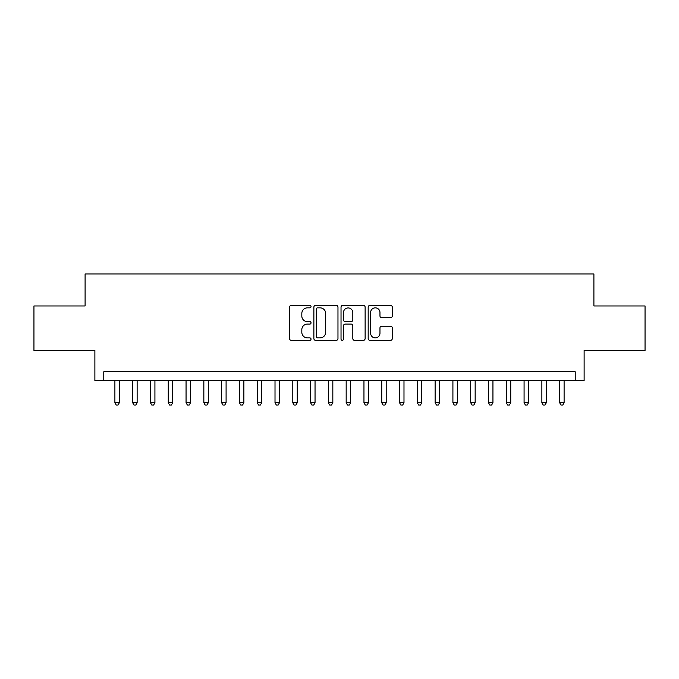 <?xml version="1.0" encoding="UTF-8"?>
<svg xmlns="http://www.w3.org/2000/svg" width="679" height="679" viewBox="0 0 679 679"><rect width="100%" height="100%" fill="white"/><g stroke="black" fill="none" stroke-linecap="round" stroke-linejoin="round"><path stroke-width="1.02" d="M311.033 306.628A1.222 1.222 0 0 0 309.811 305.406L291.257 305.406A1.748 1.748 0 0 0 289.517 307.146L289.517 338.583A1.748 1.748 0 0 0 291.257 340.332L309.811 340.332A1.222 1.222 0 0 0 311.033 339.11A1.222 1.222 0 0 0 309.811 337.887L307.409 337.887A5.585 5.585 0 0 1 301.824 332.294L301.824 329.68A5.585 5.585 0 0 1 307.409 324.087L309.811 324.087A1.222 1.222 0 0 0 311.033 322.864A1.222 1.222 0 0 0 309.811 321.642L307.409 321.642A5.585 5.585 0 0 1 301.824 316.058L301.824 313.435A5.585 5.585 0 0 1 307.409 307.85L309.811 307.85A1.222 1.222 0 0 0 311.033 306.628M390.535 317.713A1.748 1.748 0 0 0 392.284 315.964L392.284 307.146A1.748 1.748 0 0 0 390.535 305.406L369.928 305.406A1.748 1.748 0 0 0 368.179 307.146L368.179 338.583A1.748 1.748 0 0 0 369.928 340.332L390.535 340.332A1.748 1.748 0 0 0 392.284 338.583L392.284 327.932A1.748 1.748 0 0 0 390.535 326.183L381.717 326.183A1.748 1.748 0 0 0 379.968 327.932L379.968 333.211A4.668 4.668 0 0 1 375.3 337.887A4.668 4.668 0 0 1 370.624 333.211L370.624 312.518A4.668 4.668 0 0 1 375.3 307.85A4.668 4.668 0 0 1 379.968 312.518L379.968 315.964A1.748 1.748 0 0 0 381.717 317.713L390.535 317.713M575.223 380.681L584.118 380.681L584.118 350.44L645.05 350.44L645.05 305.966L593.904 305.966L593.904 273.943L85.096 273.943L85.096 305.966L33.95 305.966L33.95 350.44L94.882 350.44L94.882 380.681L575.223 380.681L575.223 371.786L103.777 371.786L103.777 380.681M337.972 307.146A1.748 1.748 0 0 0 336.224 305.406L315.616 305.406A1.748 1.748 0 0 0 313.876 307.146L313.876 338.583A1.748 1.748 0 0 0 315.616 340.332L336.224 340.332A1.748 1.748 0 0 0 337.972 338.583L337.972 307.146M342.776 305.406L363.384 305.406A1.748 1.748 0 0 1 365.124 307.146L365.124 338.583A1.748 1.748 0 0 1 363.384 340.332L354.565 340.332A1.748 1.748 0 0 1 352.817 338.583L352.817 325.835A1.748 1.748 0 0 0 351.068 324.087L345.221 324.087A1.748 1.748 0 0 0 343.472 325.835L343.472 339.11A1.222 1.222 0 0 1 342.25 340.332A1.222 1.222 0 0 1 341.028 339.11L341.028 307.146A1.748 1.748 0 0 1 342.776 305.406M317.543 307.85A1.222 1.222 0 0 0 316.321 309.072L316.321 336.665A1.222 1.222 0 0 0 317.543 337.887L320.072 337.887A5.585 5.585 0 0 0 325.657 332.294L325.657 313.435A5.585 5.585 0 0 0 320.072 307.85L317.543 307.85M352.817 312.603A4.668 4.668 0 0 0 348.14 307.935A4.668 4.668 0 0 0 343.472 312.603L343.472 319.894A1.748 1.748 0 0 0 345.221 321.642L351.068 321.642A1.748 1.748 0 0 0 352.817 319.894L352.817 312.603M114.895 380.681L114.895 402.749L119.343 402.749L119.343 380.681M119.343 402.749L118.01 405.057L116.228 405.057L114.895 402.749M132.685 380.681L132.685 402.749L137.133 402.749L137.133 380.681M137.133 402.749L135.8 405.057L134.018 405.057L132.685 402.749M150.475 380.681L150.475 402.749L154.922 402.749L154.922 380.681M154.922 402.749L153.59 405.057L151.807 405.057L150.475 402.749M168.265 380.681L168.265 402.749L172.712 402.749L172.712 380.681M172.712 402.749L171.38 405.057L169.606 405.057L168.265 402.749M186.054 380.681L186.054 402.749L190.502 402.749L190.502 380.681M190.502 402.749L189.169 405.057L187.396 405.057L186.054 402.749M203.844 380.681L203.844 402.749L208.292 402.749L208.292 380.681M208.292 402.749L206.959 405.057L205.185 405.057L203.844 402.749M221.643 380.681L221.643 402.749L226.09 402.749L226.09 380.681M226.09 402.749L224.749 405.057L222.975 405.057L221.643 402.749M239.432 380.681L239.432 402.749L243.88 402.749L243.88 380.681M243.88 402.749L242.539 405.057L240.765 405.057L239.432 402.749M257.222 380.681L257.222 402.749L261.67 402.749L261.67 380.681M261.67 402.749L260.329 405.057L258.555 405.057L257.222 402.749M275.012 380.681L275.012 402.749L279.459 402.749L279.459 380.681M279.459 402.749L278.127 405.057L276.345 405.057L275.012 402.749M292.802 380.681L292.802 402.749L297.249 402.749L297.249 380.681M297.249 402.749L295.917 405.057L294.134 405.057L292.802 402.749M310.592 380.681L310.592 402.749L315.039 402.749L315.039 380.681M315.039 402.749L313.706 405.057L311.924 405.057L310.592 402.749M328.381 380.681L328.381 402.749L332.829 402.749L332.829 380.681M332.829 402.749L331.496 405.057L329.714 405.057L328.381 402.749M346.171 380.681L346.171 402.749L350.619 402.749L350.619 380.681M350.619 402.749L349.286 405.057L347.504 405.057L346.171 402.749M363.961 380.681L363.961 402.749L368.408 402.749L368.408 380.681M368.408 402.749L367.076 405.057L365.294 405.057L363.961 402.749M381.751 380.681L381.751 402.749L386.198 402.749L386.198 380.681M386.198 402.749L384.866 405.057L383.083 405.057L381.751 402.749M399.541 380.681L399.541 402.749L403.988 402.749L403.988 380.681M403.988 402.749L402.655 405.057L400.873 405.057L399.541 402.749M417.33 380.681L417.33 402.749L421.778 402.749L421.778 380.681M421.778 402.749L420.445 405.057L418.671 405.057L417.33 402.749M435.12 380.681L435.12 402.749L439.568 402.749L439.568 380.681M439.568 402.749L438.235 405.057L436.461 405.057L435.12 402.749M452.91 380.681L452.91 402.749L457.357 402.749L457.357 380.681M457.357 402.749L456.025 405.057L454.251 405.057L452.91 402.749M470.708 380.681L470.708 402.749L475.156 402.749L475.156 380.681M475.156 402.749L473.815 405.057L472.041 405.057L470.708 402.749M488.498 380.681L488.498 402.749L492.946 402.749L492.946 380.681M492.946 402.749L491.604 405.057L489.831 405.057L488.498 402.749M506.288 380.681L506.288 402.749L510.735 402.749L510.735 380.681M510.735 402.749L509.394 405.057L507.62 405.057L506.288 402.749M524.078 380.681L524.078 402.749L528.525 402.749L528.525 380.681M528.525 402.749L527.193 405.057L525.41 405.057L524.078 402.749M541.867 380.681L541.867 402.749L546.315 402.749L546.315 380.681M546.315 402.749L544.982 405.057L543.2 405.057L541.867 402.749M559.657 380.681L559.657 402.749L564.105 402.749L564.105 380.681M564.105 402.749L562.772 405.057L560.99 405.057L559.657 402.749"/></g></svg>
